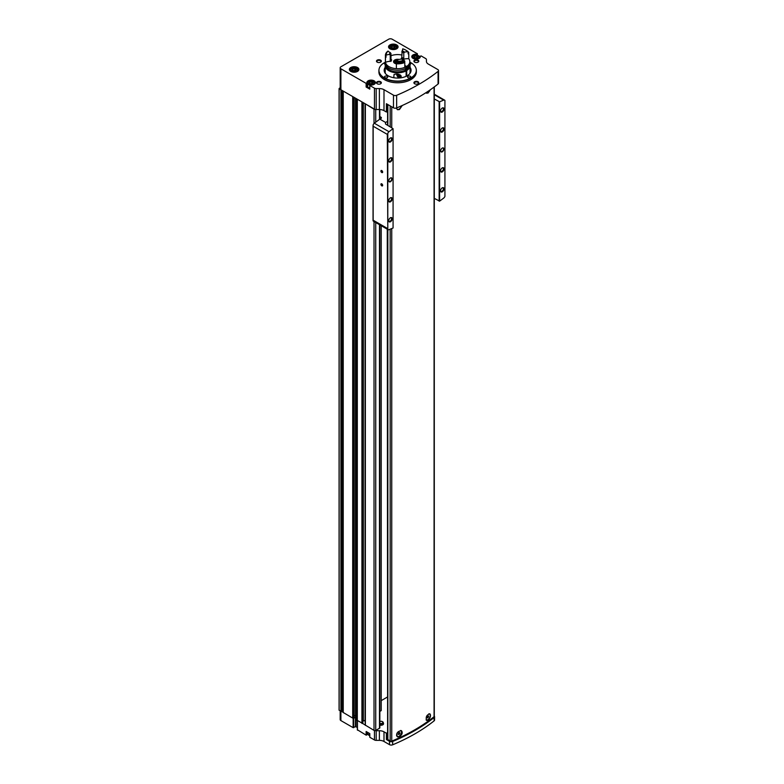 <?xml version="1.0" encoding="UTF-8"?>
<svg xmlns="http://www.w3.org/2000/svg" width="784" height="784" viewBox="0 0 784 784"><rect width="100%" height="100%" fill="white"/><g stroke="black" fill="none" stroke-linecap="round" stroke-linejoin="round"><path stroke-width="1.18" d="M429.779 713.803A3.665 2.117 -60 0 1 430.249 716.762A3.665 2.117 -60 0 1 427.868 719.918A3.665 2.117 -60 0 1 426.349 720.231M396.567 735.529A3.41 1.97 120 0 0 397.184 736.411A3.41 1.97 120 0 0 397.272 736.45M401.153 730.561A3.665 2.117 -60 0 1 401.388 733.559A3.665 2.117 -60 0 1 399.076 736.548A3.665 2.117 -60 0 1 397.312 736.764M387.6 229.379L387.6 739.371L390.167 741.047A1.225 0.706 0 0 0 391.745 741.125A185.72 107.222 0 0 0 434.071 716.684A1.225 0.706 0 0 0 434.297 716.272L434.297 86.916M402.27 105.487L399.428 109.574L397.38 109.633M428.231 92.943L426.584 93.237M399.428 736.754L397.38 736.813C396.126 733.256 397.478 731.217 401.457 730.698C402.907 732.638 402.231 734.657 399.428 736.754M428.231 720.133L426.584 720.418C425.575 716.997 426.663 714.812 429.848 713.842C431.014 715.616 430.475 717.713 428.231 720.133M430.132 89.905A3.665 2.117 -60 0 1 427.868 92.737A3.665 2.117 -60 0 1 426.349 93.051M396.567 108.349A3.41 1.97 120 0 0 397.184 109.231A3.41 1.97 120 0 0 397.272 109.27M401.555 105.811A3.665 2.117 -60 0 1 399.076 109.368A3.665 2.117 -60 0 1 397.312 109.584M357.455 729.816L366.128 735.147L366.128 731.492L369.813 733.618L369.813 737.283L374.458 739.959A2.44 1.411 0 0 0 376.183 740.37L379.378 740.37A6.517 3.763 0 0 1 383.993 741.478L389.501 744.653L389.501 741.331A2.44 1.411 0 0 0 392.657 741.478A185.475 107.085 0 0 0 434.101 717.546A2.44 1.411 0 0 0 434.561 716.723A2.44 1.411 0 0 0 434.297 716.086M389.501 744.653A2.44 1.411 0 0 0 392.657 744.8A185.475 107.085 0 0 0 434.101 720.878A2.44 1.411 0 0 0 434.561 720.045L434.561 716.723M387.6 111.338L386.404 112.024L383.993 110.632A6.517 3.763 0 0 0 379.378 109.535L376.183 109.535A2.44 1.411 0 0 1 375.124 109.397A1.225 0.706 0 0 1 374.017 109.201L365.432 103.909L374.458 109.123A2.44 1.411 0 0 0 375.124 109.397M379.378 88.582A6.517 3.763 0 0 1 383.993 89.68L393.47 95.158A2.44 1.411 0 0 0 396.635 95.305A185.396 107.036 0 0 0 438.07 71.373A2.44 1.411 0 0 0 438.54 70.55A2.44 1.411 0 0 0 437.825 69.551L428.338 64.082A6.517 3.763 0 0 1 426.427 61.417L426.427 59.574A2.44 1.411 0 0 0 425.712 58.575L421.077 55.889L420.283 56.272A4.273 2.47 0 0 1 420.342 56.654A4.273 2.47 0 0 1 416.059 59.123A4.273 2.47 0 0 1 411.786 56.654A4.273 2.47 0 0 1 416.735 54.223L417.392 53.763L392.157 39.2A2.44 1.411 0 0 0 388.707 39.2L340.893 66.797A2.44 1.411 0 0 0 340.178 67.796A2.44 1.411 0 0 0 340.893 68.796L366.128 83.359L366.912 82.986A4.273 2.47 0 0 1 366.863 82.594A4.273 2.47 0 0 1 371.136 80.125A4.273 2.47 0 0 1 375.409 82.594A4.273 2.47 0 0 1 370.469 85.035L369.813 85.485L374.458 88.171A2.44 1.411 0 0 0 376.183 88.582L379.378 88.582L379.378 109.535M393.47 95.158L393.47 107.8L386.404 103.713L386.404 112.024M367.676 732.942A4.273 2.47 0 0 0 366.912 733.991M366.873 731.923L366.912 734.794M366.873 734.853L366.128 735.147M340.178 710.863L340.178 719.585A2.44 1.411 0 0 0 340.893 720.584L353.133 727.65L355.446 726.65L357.337 727.415M389.942 48.794A4.773 2.754 0 0 0 396.684 48.794A4.773 2.754 0 0 0 396.684 44.904A4.773 2.754 0 0 0 389.942 44.904A4.773 2.754 0 0 0 389.942 48.794L389.942 48.794M350.771 71.413A4.773 2.754 0 0 0 357.514 71.413A4.773 2.754 0 0 0 357.514 67.512A4.773 2.754 0 0 0 350.771 67.512A4.773 2.754 0 0 0 350.771 71.413L350.771 71.413M416.186 69.08A18.738 10.819 180 0 1 416.226 69.208A18.738 10.819 180 0 1 416.363 70.56L416.363 71.952A18.738 10.819 180 0 1 397.635 82.771A18.738 10.819 180 0 1 378.897 71.952L378.897 70.56A18.738 10.819 180 0 1 379.044 69.208A18.738 10.819 180 0 1 379.074 69.08M380.642 81.761A2.44 1.411 180 0 1 380.642 83.761A2.44 1.411 180 0 1 377.182 83.761A2.44 1.411 180 0 1 377.182 81.761A2.44 1.411 180 0 1 380.642 81.761M380.642 60.152A2.44 1.411 180 0 1 380.642 62.142A2.44 1.411 180 0 1 377.182 62.142A2.44 1.411 180 0 1 377.182 60.152A2.44 1.411 180 0 1 380.642 60.152M418.078 60.152A2.44 1.411 180 0 1 418.078 62.142A2.44 1.411 180 0 1 414.628 62.142A2.44 1.411 180 0 1 414.628 60.152A2.44 1.411 180 0 1 418.078 60.152M418.078 81.761A2.44 1.411 180 0 1 418.078 83.761A2.44 1.411 180 0 1 414.628 83.761A2.44 1.411 180 0 1 414.628 81.761A2.44 1.411 180 0 1 418.078 81.761M366.912 86.661L366.912 82.996L366.912 86.661L366.128 87.024L369.813 89.151L369.813 85.485M340.178 67.796L340.178 88.749A2.44 1.411 0 0 0 340.893 89.748L365.432 103.909M356.014 726.65L356.014 717.007L354.192 717.732M356.014 717.007L356.142 98.549M354.192 715.488A1.313 0.755 0 0 1 355.544 716.243L355.544 716.253A2.038 1.176 0 0 0 356.142 717.086M379.848 725.131A2.626 1.519 0 0 0 382.514 724.955A2.626 1.519 0 0 0 383.523 723.514L383.249 722.476A2.352 1.352 0 0 0 381.975 721.466M387.267 229.183L387.6 702.327M381.22 700.631L387.267 697.143M379.848 711.402L381.22 710.608L381.22 225.694M365.373 725.141L374.017 730.394A1.225 0.706 0 0 0 375.124 730.59A1.225 0.706 0 0 0 375.742 730.394L379.485 728.238A1.225 0.706 0 0 0 379.848 727.738L379.848 224.9M375.124 730.59A2.44 1.411 0 0 0 376.183 730.727L379.378 730.727A6.517 3.763 0 0 1 383.993 731.835L386.404 733.226L386.404 739.537L389.501 741.331M387.6 732.53L386.404 733.226M356.808 720.114L365.285 725.024M339.08 710.049A3.254 1.882 0 0 0 339.08 710.108A3.254 1.882 0 0 0 339.08 710.177L343.186 712.264M343.235 712.489L352.702 718.095L354.143 718.056M393.47 107.8A2.44 1.411 0 0 0 396.635 107.937A185.396 107.036 0 0 0 438.07 84.015A2.44 1.411 0 0 0 438.54 83.192L438.54 70.55M356.798 98.931L362.443 102.185M343.451 91.218L353.8 97.196M340.178 87.828L339.207 88.396A3.254 1.882 0 0 0 339.08 88.915A3.254 1.882 0 0 0 339.08 88.974L341.285 89.964M357.318 720.751L357.318 99.558M352.702 718.095L352.702 96.893M343.186 711.068L341.285 711.166M362.835 721.623L363.345 720.986L363.345 102.704M365.079 720.682A1.225 0.706 0 0 0 363.345 720.986M365.089 103.713L365.285 722.358M426.427 59.574L426.427 61.417M414.795 83.849A1.999 1.156 180 0 1 414.354 83.124A1.999 1.156 180 0 1 415.589 82.055A1.999 1.156 180 0 1 417.764 82.31A1.999 1.156 180 0 1 418.352 83.124A1.999 1.156 180 0 1 417.911 83.849M414.795 62.24A1.999 1.156 180 0 1 414.354 61.505A1.999 1.156 180 0 1 415.589 60.437A1.999 1.156 180 0 1 417.764 60.691A1.999 1.156 180 0 1 418.352 61.505A1.999 1.156 180 0 1 417.911 62.24M377.359 62.24A1.999 1.156 180 0 1 376.908 61.505A1.999 1.156 180 0 1 378.143 60.437A1.999 1.156 180 0 1 380.328 60.691A1.999 1.156 180 0 1 380.916 61.505A1.999 1.156 180 0 1 380.465 62.24M377.359 83.849A1.999 1.156 180 0 1 376.908 83.124A1.999 1.156 180 0 1 378.143 82.055A1.999 1.156 180 0 1 380.328 82.31A1.999 1.156 180 0 1 380.916 83.124A1.999 1.156 180 0 1 380.465 83.849M410.052 70.658A13.436 7.762 180 0 1 410.757 71.952M384.503 71.952A13.436 7.762 180 0 1 385.209 70.658M410.052 67.326A13.436 7.762 180 0 1 411.071 70.295A13.436 7.762 180 0 1 397.635 78.057A13.436 7.762 180 0 1 384.189 70.295A13.436 7.762 180 0 1 385.209 67.326M409.846 62.132A18.679 10.78 180 0 1 410.836 62.671A18.679 10.78 180 0 1 416.167 68.953A18.679 10.78 180 0 1 397.635 81.075A18.679 10.78 180 0 1 379.103 68.953A18.679 10.78 180 0 1 385.414 62.132M410.306 76.283A1.627 0.941 180 0 1 410.777 76.94A1.627 0.941 180 0 1 409.15 77.881A1.627 0.941 180 0 1 407.523 76.94A1.627 0.941 180 0 1 408.533 76.077A1.627 0.941 180 0 1 410.306 76.283M387.267 76.283A1.627 0.941 180 0 1 387.737 76.94A1.627 0.941 180 0 1 386.11 77.881A1.627 0.941 180 0 1 384.483 76.94A1.627 0.941 180 0 1 385.493 76.077A1.627 0.941 180 0 1 387.267 76.283M385.375 64.484A1.627 0.941 180 0 1 384.483 63.641A1.627 0.941 180 0 1 385.414 62.789M409.846 62.789A1.627 0.941 180 0 1 410.306 62.975A1.627 0.941 180 0 1 410.777 63.641A1.627 0.941 180 0 1 409.895 64.484M416.363 70.56A18.738 10.819 180 0 1 397.635 81.379A18.738 10.819 180 0 1 378.897 70.56M355.965 69.511L354.633 68.747L352.82 69.021L352.33 70.07L353.662 70.844L355.475 70.56L355.965 69.511M395.126 46.903L393.803 46.129L391.98 46.413L391.49 47.461L392.823 48.226L394.646 47.951L395.126 46.903M367.676 84.809A4.273 2.47 0 0 0 366.912 85.858M368.843 81.761A3.459 1.999 0 0 0 367.676 83.261L367.676 86.25A3.459 1.999 0 0 0 368.686 87.671A3.459 1.999 0 0 0 369.764 88.092M370.646 83.976L369.323 83.212L369.803 82.163L371.626 81.879L372.959 82.643L372.469 83.702L370.646 83.976M415.579 58.036L414.246 57.271L414.736 56.223L416.549 55.938L417.882 56.713L417.392 57.761L415.579 58.036M372.008 83.77L371.626 81.879M369.803 83.496L369.803 82.163M371.626 83.545L370.264 83.751M416.941 57.83L416.549 55.938M414.736 57.555L414.736 56.223M416.549 57.604L415.187 57.82M394.185 48.02L393.803 46.129M391.98 47.746L391.98 46.413M393.803 47.795L392.441 48.01M355.025 70.629L354.633 68.747M352.82 70.354L352.82 69.021M354.633 70.403L353.27 70.619M387.6 738.851L386.404 739.537M387.845 125.352L387.845 104.546L390.167 105.889L390.167 126.694M401.359 105.899A3.41 1.97 -60 0 1 399.056 109.152A3.41 1.97 -60 0 1 397.351 109.319A3.41 1.97 -60 0 1 396.655 107.937L396.635 95.305M398.341 107.222L399.575 106.683M429.897 90.072A3.41 1.97 -60 0 1 427.858 92.522A3.41 1.97 -60 0 1 426.153 92.698A3.41 1.97 -60 0 1 426.104 92.659L426.153 92.698M400.526 730.492A3.41 1.97 -60 0 1 400.771 730.59A3.41 1.97 -60 0 1 401.29 733.324A3.41 1.97 -60 0 1 399.056 736.333A3.41 1.97 -60 0 1 397.351 736.509A3.41 1.97 -60 0 1 397.116 733.02M399.056 732.589L398.341 734.441L399.781 733.608L399.781 732.658L399.056 732.589M428.848 713.812A3.41 1.97 -60 0 1 429.563 713.969A3.41 1.97 -60 0 1 430.093 716.703A3.41 1.97 -60 0 1 427.858 719.712A3.41 1.97 -60 0 1 426.153 719.879A3.41 1.97 -60 0 1 426.104 719.849L426.153 719.879M427.858 715.959L427.143 717.821L428.583 716.988L428.583 716.027L427.858 715.959M427.143 717.203L427.711 716.145M427.711 716.488L428.583 716.988M427.143 717.468L427.858 717.879M398.341 733.834L398.919 732.766M398.919 733.118L399.781 733.608M398.341 734.089L399.056 734.51M381.788 183.858L381.788 183.858A1.225 0.706 60 0 1 382.661 185.357A1.225 0.706 60 0 1 381.788 185.847A1.225 0.706 60 0 1 380.926 184.358A1.225 0.706 60 0 1 381.788 183.858M381.788 170.559L381.788 170.559A1.225 0.706 60 0 1 382.661 172.049A1.225 0.706 60 0 1 381.788 172.549A1.225 0.706 60 0 1 380.926 171.049A1.225 0.706 60 0 1 381.788 170.559M387.786 229.389A2.44 1.411 120 0 0 388.06 229.643A2.44 1.411 120 0 0 389.011 229.653A244.373 141.091 120 0 0 393.078 227.997L393.078 128.674A244.373 141.091 120 0 0 389.011 131.722A2.44 1.411 120 0 0 387.786 133.407L387.786 229.389L387.325 134.397L373.155 126.224L373.155 124.783A2.44 1.411 -60 0 1 374.321 123.245A244.373 141.091 -60 0 1 379.848 119.139L379.848 109.544M390.432 181.731A2.283 1.313 -60 0 1 388.815 180.8A2.283 1.313 -60 0 1 390.432 178.007A2.283 1.313 -60 0 1 392.049 178.938A2.283 1.313 -60 0 1 390.432 181.731M390.432 161.906A2.44 1.411 -60 0 1 388.707 160.906A2.44 1.411 -60 0 1 390.432 157.917A2.44 1.411 -60 0 1 392.157 158.917A2.44 1.411 -60 0 1 390.432 161.906M390.432 201.811A2.44 1.411 -60 0 1 388.707 200.812A2.44 1.411 -60 0 1 390.432 197.823A2.44 1.411 -60 0 1 392.157 198.822A2.44 1.411 -60 0 1 390.432 201.811M390.432 221.764A2.44 1.411 -60 0 1 388.707 220.765A2.44 1.411 -60 0 1 390.432 217.776A2.44 1.411 -60 0 1 392.157 218.775A2.44 1.411 -60 0 1 390.432 221.764M390.432 141.953A2.44 1.411 -60 0 1 388.707 140.953A2.44 1.411 -60 0 1 390.432 137.964A2.44 1.411 -60 0 1 392.157 138.964A2.44 1.411 -60 0 1 390.432 141.953M442.274 151.802A2.283 1.313 -60 0 1 440.657 150.871A2.283 1.313 -60 0 1 442.274 148.078A2.283 1.313 -60 0 1 443.881 149.009A2.283 1.313 -60 0 1 442.274 151.802M442.274 131.977A2.44 1.411 -60 0 1 440.539 130.987A2.44 1.411 -60 0 1 442.274 127.988A2.44 1.411 -60 0 1 443.999 128.988A2.44 1.411 -60 0 1 442.274 131.977M442.274 171.882A2.44 1.411 -60 0 1 440.539 170.892A2.44 1.411 -60 0 1 442.274 167.894A2.44 1.411 -60 0 1 443.999 168.893A2.44 1.411 -60 0 1 442.274 171.882M442.274 191.835A2.44 1.411 -60 0 1 440.539 190.845A2.44 1.411 -60 0 1 442.274 187.846A2.44 1.411 -60 0 1 443.999 188.846A2.44 1.411 -60 0 1 442.274 191.835M442.274 112.024A2.44 1.411 -60 0 1 440.539 111.034A2.44 1.411 -60 0 1 442.274 108.035A2.44 1.411 -60 0 1 443.999 109.035A2.44 1.411 -60 0 1 442.274 112.024M434.297 198.362L439.618 201.125A244.373 141.091 120 0 0 443.695 198.078A2.44 1.411 120 0 0 444.92 196.402L444.92 100.421A2.44 1.411 120 0 0 444.646 100.166A2.44 1.411 120 0 0 443.695 100.146A244.373 141.091 120 0 0 439.618 101.802L434.297 98.96M439.618 201.125L439.618 101.802M379.848 116.561L380.926 117.179A1.627 0.941 0 0 1 381.406 117.845A1.627 0.941 0 0 1 380.926 118.511L379.848 119.139L385.61 122.461L387.6 121.314M388.06 229.643L373.37 221.157A2.44 1.411 -60 0 1 373.155 220.98L373.155 124.783M373.155 220.98L373.155 220.206L387.325 228.389M387.786 133.407L387.325 134.397M385.61 122.461A244.373 141.091 120 0 0 385.532 122.51L385.532 124.019L393.078 128.674M385.532 122.51L385.532 124.019L385.532 122.51M439.158 201.165L439.158 101.773M390.265 138.072A1.999 1.156 -60 0 1 391.118 138.043A1.999 1.156 -60 0 1 391.432 139.65A1.999 1.156 -60 0 1 390.118 141.414A1.999 1.156 -60 0 1 389.119 141.512A1.999 1.156 -60 0 1 388.717 140.767M390.265 217.883A1.999 1.156 -60 0 1 391.118 217.854A1.999 1.156 -60 0 1 391.432 219.461A1.999 1.156 -60 0 1 390.118 221.225A1.999 1.156 -60 0 1 389.119 221.323A1.999 1.156 -60 0 1 388.717 220.578M390.265 197.931A1.999 1.156 -60 0 1 391.118 197.901A1.999 1.156 -60 0 1 391.432 199.508A1.999 1.156 -60 0 1 390.118 201.272A1.999 1.156 -60 0 1 389.119 201.37A1.999 1.156 -60 0 1 388.717 200.626M390.265 158.025A1.999 1.156 -60 0 1 391.118 157.996A1.999 1.156 -60 0 1 391.432 159.603A1.999 1.156 -60 0 1 390.118 161.367A1.999 1.156 -60 0 1 389.119 161.465A1.999 1.156 -60 0 1 388.717 160.72M442.107 108.143A1.999 1.156 -60 0 1 442.96 108.114A1.999 1.156 -60 0 1 443.264 109.721A1.999 1.156 -60 0 1 441.96 111.485A1.999 1.156 -60 0 1 440.961 111.583A1.999 1.156 -60 0 1 440.549 110.838M442.107 187.954A1.999 1.156 -60 0 1 442.96 187.925A1.999 1.156 -60 0 1 443.264 189.532A1.999 1.156 -60 0 1 441.96 191.296A1.999 1.156 -60 0 1 440.961 191.394A1.999 1.156 -60 0 1 440.549 190.649M442.107 168.001A1.999 1.156 -60 0 1 442.96 167.972A1.999 1.156 -60 0 1 443.264 169.579A1.999 1.156 -60 0 1 441.96 171.343A1.999 1.156 -60 0 1 440.961 171.441A1.999 1.156 -60 0 1 440.549 170.696M442.107 128.096A1.999 1.156 -60 0 1 442.96 128.066A1.999 1.156 -60 0 1 443.264 129.674A1.999 1.156 -60 0 1 441.96 131.438A1.999 1.156 -60 0 1 440.961 131.536A1.999 1.156 -60 0 1 440.549 130.791M442.186 148.127A2.038 1.176 -60 0 1 443.117 148.078A2.038 1.176 -60 0 1 443.43 149.705A2.038 1.176 -60 0 1 442.098 151.498A2.038 1.176 -60 0 1 441.078 151.606A2.038 1.176 -60 0 1 440.657 150.763M390.344 178.056A2.038 1.176 -60 0 1 391.275 178.007A2.038 1.176 -60 0 1 391.588 179.634A2.038 1.176 -60 0 1 390.256 181.427A2.038 1.176 -60 0 1 389.246 181.525A2.038 1.176 -60 0 1 388.825 180.692M382.651 171.951A1 0.578 60 0 1 381.445 170.598A1 0.578 60 0 1 381.877 170.608M382.651 185.259A1 0.578 60 0 1 381.445 183.897A1 0.578 60 0 1 381.877 183.907M409.807 73.578A12.426 7.174 180 0 0 410.052 72.157L410.052 65.64A12.426 7.174 180 0 1 406.7 70.54L406.7 76.019M406.122 76.303L406.122 70.874A12.426 7.174 180 0 1 392.696 72.216A12.426 7.174 180 0 1 385.209 65.64A12.426 7.174 180 0 1 385.512 64.063M409.758 64.063A12.426 7.174 180 0 1 410.052 65.64M385.454 73.578A12.426 7.174 180 0 1 385.209 72.157L385.209 65.64M393.793 77.734L394.019 74.48C397.184 73.549 399.615 74.127 401.32 76.205L400.261 77.792M406.122 70.874L405.975 70.785A12.221 7.056 180 0 1 392.764 72.108A12.221 7.056 180 0 1 385.414 65.64A12.221 7.056 180 0 1 385.424 65.386M409.846 65.386A12.221 7.056 180 0 1 409.846 65.64A12.221 7.056 180 0 1 406.553 70.452L406.7 70.54M405.975 70.785L405.975 70.286A12.221 7.056 180 0 1 392.764 71.609A12.221 7.056 180 0 1 385.414 65.141A12.221 7.056 180 0 1 385.532 64.161M409.728 64.161A12.221 7.056 180 0 1 409.846 65.141A12.221 7.056 180 0 1 406.553 69.952L406.553 70.452M405.975 70.286L405.544 70.041A11.603 6.703 180 0 1 393.205 71.334A11.603 6.703 180 0 1 386.032 65.395M409.228 65.395A11.603 6.703 180 0 1 406.122 69.707L406.553 69.952M408.121 53.165A12.221 7.056 180 0 1 408.787 53.91L408.787 58.761A12.221 7.056 180 0 1 409.846 61.642L409.846 63.181A12.221 7.056 180 0 1 406.553 67.992L406.122 69.707M405.544 68.551L405.544 70.041M390.236 55.086A7.409 4.283 180 0 1 390.961 53.528L390.285 52.597A8.222 4.753 180 0 0 389.423 54.459L390.236 55.086L390.236 60.672L391.049 61.348A7.742 4.469 0 0 0 385.483 62.367A12.221 7.056 180 0 1 385.414 61.642A12.221 7.056 180 0 0 392.764 68.12A12.221 7.056 180 0 0 405.975 66.797L405.975 68.326A12.221 7.056 180 0 1 392.764 69.649A12.221 7.056 180 0 1 385.414 63.181L385.414 61.642A12.221 7.056 180 0 1 385.414 61.593M390.961 55.733A12.221 7.056 180 0 1 401.79 55.017M409.846 61.642A12.221 7.056 180 0 1 406.553 66.464L406.553 67.992M405.975 66.797L404.799 66.111M396.381 63.886A4.077 2.352 180 0 1 393.558 61.642A4.077 2.352 180 0 1 398.938 59.417M404.799 65.454L406.553 66.464M408.787 58.761A7.742 4.469 0 0 0 403.074 59.486L403.77 58.575L403.77 52.989L404.505 52.126A8.222 4.753 180 0 0 402.143 50.754L401.79 57.438A7.409 4.283 180 0 1 403.77 58.575M404.172 61.681L404.172 62.357A7.742 4.469 0 0 0 404.799 62.504L404.799 67.365A12.221 7.056 180 0 1 396.381 68.659L396.381 63.808A7.742 4.469 0 0 0 396.782 63.494L396.782 62.769M390.961 53.528L390.961 59.114L391.677 60.005A6.595 3.812 180 0 0 391.049 61.348M404.799 61.113L403.917 60.221A7.742 4.469 0 0 1 401.33 58.976A8.222 4.753 180 0 1 398.105 59.476A7.742 4.469 0 0 1 396.939 61.299L396.381 62.74A12.221 7.056 180 0 0 404.799 61.446L404.799 61.113A12.221 7.056 180 0 1 396.381 62.406L396.381 61.809M403.917 60.221A11.407 6.586 180 0 1 396.939 61.299M389.423 54.459A7.742 4.469 0 0 0 386.247 55.125L385.483 56.115A12.221 7.056 180 0 1 385.414 55.399A12.221 7.056 180 0 1 387.737 51.254L388.119 51.097A7.742 4.469 0 0 0 390.285 52.597M386.247 55.125A11.407 6.586 180 0 1 388.119 51.097M385.483 56.115L385.483 56.448A12.221 7.056 180 0 1 385.414 55.723A12.221 7.056 180 0 1 385.414 55.556M385.483 56.448A7.742 4.469 180 0 1 386.012 56.213L386.012 57.281A11.652 6.723 180 0 1 385.983 56.791L385.983 56.232M404.172 62.357A11.652 6.723 180 0 1 396.782 63.494M386.012 57.281A7.742 4.469 0 0 0 385.483 57.516L385.483 62.367M385.483 57.516A12.221 7.056 180 0 1 385.414 56.791A12.221 7.056 180 0 1 385.454 56.262M404.799 62.504A12.221 7.056 180 0 1 396.381 63.808M403.074 59.486A6.595 3.812 180 0 0 401.369 58.506L401.79 57.438M401.79 51.852A7.409 4.283 180 0 1 403.77 52.989M402.143 50.754A7.742 4.469 0 0 0 402.731 49.049A7.742 4.469 0 0 0 402.731 48.843A11.407 6.586 180 0 1 405.7 50.078A11.407 6.586 180 0 1 407.837 51.793A7.742 4.469 0 0 0 404.505 52.126M407.837 51.793L408.787 52.842A7.742 4.469 180 0 0 408.121 52.793L408.121 53.861A7.742 4.469 0 0 1 408.787 53.91M405.975 50.245A12.221 7.056 180 0 1 406.269 50.411A12.221 7.056 180 0 1 408.787 52.518M402.682 49.549A7.742 4.469 180 0 0 402.623 49.284L402.731 48.843M396.224 62.426L395.861 62.152A1.833 1.058 180 0 1 396.332 61.132L396.038 62.024L396.332 61.132L396.792 61.632M395.861 62.152L395.861 62.152A1.833 1.058 180 0 0 396.381 62.651M396.332 61.132A1.833 1.058 180 0 1 397.4 60.829M398.723 74.392A1.411 0.813 60 0 1 399.36 75.303A1.411 0.813 60 0 1 399.497 75.96A1.411 0.813 60 0 1 399.36 76.46L398.497 76.528L397.635 75.46L397.635 74.304A1.411 0.813 60 0 1 397.753 74.176M399.36 76.46A1.411 0.813 60 0 1 398.497 76.528A1.411 0.813 60 0 1 397.635 75.46A1.411 0.813 60 0 1 397.635 74.304M399.811 74.745A2.528 1.46 60 0 1 400.134 77.155A2.528 1.46 60 0 1 398.497 77.44A2.528 1.46 60 0 1 396.714 74.353A2.528 1.46 60 0 1 396.733 74.059M400.457 75.058A2.852 1.646 60 0 1 400.154 77.714A2.852 1.646 60 0 1 398.723 77.577A2.852 1.646 60 0 1 398.605 77.498M398.782 74.441L399.213 75.333A1.225 0.706 60 0 1 398.811 74.47M398.782 74.794L397.635 75.46M399.487 75.96L398.497 76.528M391.745 741.125L391.745 228.556M391.745 127.606L391.745 106.8M434.071 716.684L434.071 87.093M434.101 720.878L434.101 717.546M392.657 744.8L392.657 741.478M383.993 89.68L383.993 110.632M368.843 735.216A3.058 1.764 0 0 0 368.98 735.304A3.058 1.764 0 0 0 369.764 735.627M366.128 87.024L366.128 83.359M340.893 68.796L340.893 89.748M374.458 88.171L374.458 109.123M369.813 733.618L369.813 737.283M374.458 739.959L374.458 730.561M357.455 730.149L357.455 720.839M353.133 727.65L353.133 718.271M340.893 720.584L340.893 711.274M383.993 741.478L383.993 731.835M376.183 88.582L376.183 109.535M438.07 71.373L438.07 84.015M374.017 730.394L374.017 221.539M374.017 123.509L374.017 109.201M365.373 725.406L365.373 104.213M361.924 723.416L361.924 102.214M343.235 712.627L343.235 91.434M340.922 711.284L340.922 90.091M339.149 710.265L339.149 89.072M379.485 728.238L379.485 224.694M379.485 119.393L379.485 109.535M375.742 730.394L375.742 222.529M375.742 122.167L375.742 109.505M339.08 710.177L339.08 88.974M341.177 711.264L341.177 90.072M341.618 710.833L341.618 90.16M342.637 710.755L342.637 90.758M353.427 718.389L353.427 97.187M353.849 718.36L353.849 97.226M354.143 718.193L354.143 97.392M355.544 716.253L355.544 98.206L355.544 716.253M356.808 720.329L356.808 99.137M362.384 723.416L362.384 102.214M362.786 723.181L362.786 102.381M365.128 722.27L365.128 103.733M376.183 740.37L376.183 730.727M379.378 740.37L379.378 730.727M353.711 727.65L353.711 718.409M355.446 726.65L355.446 717.007M351.987 71.04A3.058 1.764 0 0 0 357.092 70.246A3.058 1.764 0 0 0 353.359 68.09A3.058 1.764 0 0 0 351.987 71.04M351.849 68.629A3.459 1.999 0 0 0 350.683 70.129A3.459 1.999 0 0 0 351.702 71.54A3.459 1.999 0 0 0 355.466 71.971A3.459 1.999 0 0 0 357.612 70.129A3.459 1.999 0 0 0 356.436 68.629M358.298 70.619A4.273 2.47 0 0 0 358.425 70.031A4.273 2.47 0 0 0 354.143 67.561A4.273 2.47 0 0 0 349.87 70.031A4.273 2.47 0 0 0 349.997 70.619M357.386 71.481A4.42 2.548 0 0 0 357.23 67.924A4.42 2.548 0 0 0 351.065 67.924A4.42 2.548 0 0 0 350.899 71.481M391.157 48.432A3.058 1.764 0 0 0 396.263 47.638A3.058 1.764 0 0 0 392.519 45.482A3.058 1.764 0 0 0 391.157 48.432M391.02 46.021A3.459 1.999 0 0 0 389.854 47.51A3.459 1.999 0 0 0 390.863 48.931A3.459 1.999 0 0 0 394.636 49.363A3.459 1.999 0 0 0 396.773 47.51A3.459 1.999 0 0 0 395.606 46.021M397.459 48.01A4.273 2.47 0 0 0 397.586 47.412A4.273 2.47 0 0 0 393.313 44.943A4.273 2.47 0 0 0 389.04 47.412A4.273 2.47 0 0 0 389.158 48.01M396.557 48.863A4.42 2.548 0 0 0 396.4 45.305A4.42 2.548 0 0 0 390.226 45.305A4.42 2.548 0 0 0 390.069 48.863M366.353 87.024L366.353 83.359M366.873 86.72L366.873 83.065M417.392 55.311L417.392 53.9M416.872 55.213L416.872 54.194M416.735 55.194L416.735 54.223M366.353 731.629L366.353 735.147M373.841 84.505A3.459 1.999 0 0 0 374.595 83.261C376.065 81.213 367.588 79.997 367.676 83.261A3.459 1.999 0 0 0 368.686 84.672A3.459 1.999 0 0 0 370.126 85.172M374.595 84.045L374.595 83.261A3.459 1.999 0 0 0 373.429 81.761M368.98 84.172A3.058 1.764 0 0 0 374.086 83.388A3.058 1.764 0 0 0 370.342 81.222A3.058 1.764 0 0 0 368.98 84.172M418.774 58.575A3.459 1.999 0 0 0 419.528 57.32A3.459 1.999 0 0 0 418.362 55.831M413.766 55.831A3.459 1.999 0 0 0 412.6 57.32A3.459 1.999 0 0 0 413.354 58.575M413.903 58.241A3.058 1.764 0 0 0 419.019 57.448A3.058 1.764 0 0 0 415.275 55.292A3.058 1.764 0 0 0 413.903 58.241M369.764 735.715L367.676 733.726A3.459 1.999 0 0 0 368.686 735.137A3.459 1.999 0 0 0 369.764 735.559M387.845 739.704L387.845 229.516M390.167 741.047L390.167 229.193M379.848 723.887A2.352 1.352 0 0 0 382.298 723.779A2.352 1.352 0 0 0 383.249 722.476L381.69 721.29L379.848 721.378M379.887 721.466A2.352 1.352 0 0 0 379.848 721.476A1.95 1.127 0 0 1 382.396 721.672A1.95 1.127 0 0 1 382.396 723.162A1.95 1.127 0 0 1 379.848 723.348M380.926 118.511L380.926 117.179M443.695 100.146L434.297 94.727M389.011 131.722L374.321 123.245M390.236 60.672A7.409 4.283 180 0 1 390.961 59.114M396.381 63.857A3.234 1.862 180 0 1 394.411 62.024A3.234 1.862 180 0 1 395.695 60.642M396.782 63.475A2.881 1.666 180 0 1 394.793 61.583A2.881 1.666 180 0 1 397.821 60.221M339.08 710.108L339.08 88.915M343.186 712.558L343.186 91.365M354.192 718.124L354.192 97.422M356.749 720.222L356.749 99.029M362.835 723.113L362.835 102.41M365.079 722.201L365.079 103.704M365.285 725.278L365.285 104.076M357.337 729.982L357.337 720.77M357.612 71.334L357.612 70.129C359.072 68.081 350.605 66.865 350.683 70.129L350.683 71.334M357.269 71.55L358.425 70.031M351.016 71.55L349.87 70.031M396.773 48.716L396.773 47.51C398.243 45.472 389.766 44.247 389.854 47.51L389.854 48.716M396.439 48.941L397.586 47.412M390.187 48.941L389.04 47.412M369.764 89.082L369.764 85.427M417.441 55.321L417.441 53.831M369.764 733.599L369.764 737.215M419.528 58.104L419.528 57.32C420.988 55.282 412.521 54.057 412.6 57.32L412.6 58.104M367.676 733.726L367.676 732.383M387.6 125.215L387.6 104.409M373.037 220.578L373.037 125.597M444.646 100.166L434.297 94.188M385.414 65.141L385.414 65.64M409.846 65.141L409.846 65.64M385.414 56.791L385.414 61.642M405.7 50.078L406.269 50.411M397.851 60.152L394.773 61.211L394.303 63.004M400.154 77.714L400.712 77.391M406.122 72.863L406.7 72.53"/></g></svg>
